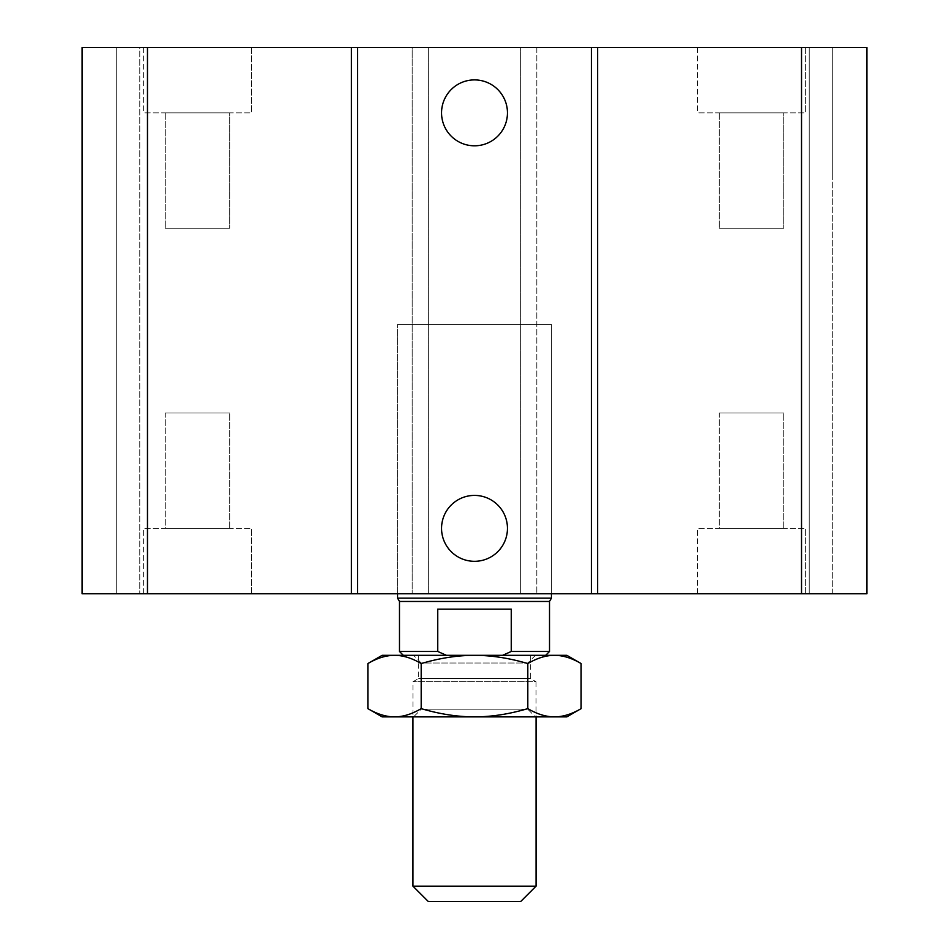 <?xml version="1.0" encoding="UTF-8"?>
<svg xmlns="http://www.w3.org/2000/svg" width="949" height="949" viewBox="0 0 949 949"><rect width="100%" height="100%" fill="white"/><g stroke="black" fill="none" stroke-linecap="round" stroke-linejoin="round"><path stroke-width="0.71" stroke-dasharray="4.75 3.56" d="M551.44 593.766L397.56 593.766L551.44 593.766L551.44 324.451L397.56 324.451L551.44 324.451L397.56 324.451L551.44 324.451L551.44 593.766M719.283 412.945L783.732 412.945L719.283 412.945L783.732 412.945L719.283 412.945L719.283 528.368L783.732 528.368L719.283 528.368L719.283 412.945M697.645 593.766L805.369 593.766L697.645 593.766L697.645 528.368L805.369 528.368L697.645 528.368L805.369 528.368L697.645 528.368L697.645 593.766L805.369 593.766L697.645 593.766M165.268 412.945L229.717 412.945L165.268 412.945L229.717 412.945L165.268 412.945L165.268 528.368L229.717 528.368L165.268 528.368L165.268 412.945M143.631 593.766L251.355 593.766L143.631 593.766L143.631 528.368L251.355 528.368L143.631 528.368L251.355 528.368L143.631 528.368L143.631 593.766L251.355 593.766L143.631 593.766M165.268 528.368L229.717 528.368L165.268 528.368M719.283 528.368L783.732 528.368L719.283 528.368M783.732 112.86L719.283 112.86L783.732 112.86L783.732 228.27L719.283 228.27L783.732 228.27L719.283 228.27L783.732 228.27L783.732 112.86L719.283 112.86L783.732 112.86M229.717 112.86L165.268 112.86L229.717 112.86L229.717 228.27L165.268 228.27L229.717 228.27L165.268 228.27L229.717 228.27L229.717 112.86L165.268 112.86L229.717 112.86M697.645 47.45L805.369 47.45L697.645 47.45L697.645 112.86L805.369 112.86L697.645 112.86L805.369 112.86L697.645 112.86L697.645 47.45L805.369 47.45L697.645 47.45M143.631 47.45L251.355 47.45L143.631 47.45L143.631 112.86L251.355 112.86L143.631 112.86L251.355 112.86L143.631 112.86L143.631 47.45L251.355 47.45L143.631 47.45M507.454 112.86A32.954 32.954 0 0 0 458.023 84.319A32.954 32.954 0 0 0 458.023 141.389A32.954 32.954 0 0 0 507.454 112.86M507.454 528.368A32.954 32.954 0 0 0 458.023 499.826A32.954 32.954 0 0 0 458.023 556.897A32.954 32.954 0 0 0 507.454 528.368M82.077 174.414L82.077 593.766L536.826 593.766L520.669 593.766L520.669 466.801L520.669 593.766L866.923 593.766L832.297 593.766L866.923 593.766L866.923 47.45L832.297 47.45L832.297 593.766L809.212 593.766L832.297 593.766L832.297 47.45L809.212 47.45L809.212 593.766L809.212 47.45L832.297 47.45L832.297 174.414L832.297 47.45L866.923 47.45L866.923 174.414L866.923 47.45L520.669 47.45L520.669 466.801L520.669 47.45L536.826 47.45L536.826 593.766L536.826 47.45L412.174 47.45L412.174 593.766L412.174 47.45L428.331 47.45L428.331 593.766L428.331 47.45L82.077 47.45L82.077 593.766L82.077 47.45L116.703 47.45L116.703 593.766L116.703 47.45L139.788 47.45L139.788 593.766L139.788 47.45L116.703 47.45L116.703 174.414L116.703 47.45L82.077 47.45L82.077 174.414M412.945 886.164L536.055 886.164M520.669 901.55L428.331 901.55M530.289 655.32L418.711 655.32L530.289 655.32L530.289 678.405L418.711 678.405L530.289 678.405L536.055 681.738L412.945 681.738L536.055 681.738L536.055 716.875M437.75 609.151L437.75 651.477L446.421 655.32L502.579 655.32L511.25 651.477L511.25 609.151L437.75 609.151M502.579 655.32L446.421 655.32M511.25 651.477L549.518 651.477M399.482 651.477L437.75 651.477M399.482 601.464L549.518 601.464M397.56 598.131L551.44 598.131M367.88 663.565C377.133 658.108 386.018 655.356 394.535 655.32L382.162 655.32M421.19 663.565C439.695 658.108 457.465 655.356 474.5 655.32L394.535 655.32C403.052 655.356 411.937 658.108 421.19 663.565L421.19 708.63C411.937 714.099 403.052 716.851 394.535 716.875L566.838 716.875M527.81 663.565C537.063 658.108 545.948 655.356 554.465 655.32L474.5 655.32C491.535 655.356 509.305 658.108 527.81 663.565L527.81 708.63C509.305 714.099 491.535 716.851 474.5 716.875C457.465 716.851 439.695 714.099 421.19 708.63M566.838 655.32L554.465 655.32C562.982 655.356 571.867 658.108 581.12 663.565M581.12 708.63C571.867 714.099 562.982 716.851 554.465 716.875C545.948 716.851 537.063 714.099 527.81 708.63M382.162 716.875L394.535 716.875C386.018 716.851 377.133 714.099 367.88 708.63M535.426 655.32L527.727 663.019L527.727 709.188L535.426 716.875L413.574 716.875L421.273 709.188L527.727 709.188L421.273 709.188L421.273 663.019L527.727 663.019L421.273 663.019L413.574 655.32L535.426 655.32L413.574 655.32M413.574 716.875L535.426 716.875M147.475 47.45L147.475 593.766M801.525 47.45L801.525 593.766M397.56 593.766L397.56 324.451L397.56 593.766M783.732 528.368L783.732 412.945L783.732 528.368M805.369 593.766L805.369 528.368L805.369 593.766M229.717 528.368L229.717 412.945L229.717 528.368M251.355 593.766L251.355 528.368L251.355 593.766M719.283 112.86L719.283 228.27L719.283 112.86M165.268 112.86L165.268 228.27L165.268 112.86M805.369 47.45L805.369 112.86L805.369 47.45M251.355 47.45L251.355 112.86L251.355 47.45M418.711 655.32L418.711 678.405L412.945 681.738L412.945 716.875"/><path stroke-width="1.42" d="M507.454 112.86A32.954 32.954 0 0 1 458.023 141.389A32.954 32.954 0 0 1 458.023 84.319A32.954 32.954 0 0 1 507.454 112.86M507.454 528.368A32.954 32.954 0 0 1 458.023 556.897A32.954 32.954 0 0 1 458.023 499.826A32.954 32.954 0 0 1 507.454 528.368M147.475 47.45L147.475 593.766L82.077 593.766L82.077 47.45L591.429 47.45L591.429 593.766L866.923 593.766L866.923 47.45L801.525 47.45L801.525 593.766M357.571 47.45L357.571 593.766L591.429 593.766M351.391 47.45L351.391 593.766L357.571 593.766M591.429 47.45L597.609 47.45L597.609 593.766M597.609 47.45L801.525 47.45M147.475 593.766L351.391 593.766M536.055 886.164L412.945 886.164L428.331 901.55L520.669 901.55L536.055 886.164L536.055 716.875M446.421 655.32L437.75 651.477L437.75 609.151L511.25 609.151L511.25 651.477L502.579 655.32M545.675 655.32L549.518 651.477L511.25 651.477M437.75 651.477L399.482 651.477L403.325 655.32M549.518 651.477L549.518 601.464L399.482 601.464L399.482 651.477M551.44 593.766L551.44 598.131L397.56 598.131L397.56 593.766M367.88 663.565L382.162 655.32L394.535 655.32C386.018 655.356 377.133 658.108 367.88 663.565L367.88 708.63C377.133 714.099 386.018 716.851 394.535 716.875L382.162 716.875L367.88 708.63M554.465 655.32L566.838 655.32L581.12 663.565C571.867 658.108 562.982 655.356 554.465 655.32C545.948 655.356 537.063 658.108 527.81 663.565C509.305 658.108 491.535 655.356 474.5 655.32L554.465 655.32M474.5 655.32C457.465 655.356 439.695 658.108 421.19 663.565C411.937 658.108 403.052 655.356 394.535 655.32L474.5 655.32M581.12 708.63L566.838 716.875L554.465 716.875C562.982 716.851 571.867 714.099 581.12 708.63L581.12 663.565M394.535 716.875C403.052 716.851 411.937 714.099 421.19 708.63C439.695 714.099 457.465 716.851 474.5 716.875L394.535 716.875M474.5 716.875C491.535 716.851 509.305 714.099 527.81 708.63C537.063 714.099 545.948 716.851 554.465 716.875L474.5 716.875M421.19 708.63L421.19 663.565M527.81 708.63L527.81 663.565M412.945 716.875L412.945 886.164M549.518 601.464L551.44 598.131M399.482 601.464L397.56 598.131"/></g></svg>
